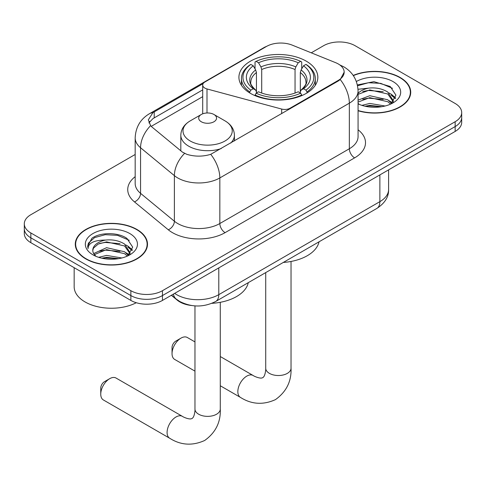 <?xml version="1.0" encoding="UTF-8"?>
<svg xmlns="http://www.w3.org/2000/svg" width="486" height="486" viewBox="0 0 486 486"><rect width="100%" height="100%" fill="white"/><g stroke="black" fill="none" stroke-linecap="round" stroke-linejoin="round"><path stroke-width="0.73" d="M290.087 108.797L290.087 108.202A7.448 4.301 180 0 1 281.673 109.058L206.993 88.956A7.448 4.301 180 0 1 204.879 88.1A7.448 4.301 180 0 1 202.698 85.056A7.448 4.301 180 0 1 204.879 82.019L266.51 46.437A20.102 11.603 0 0 1 292.256 45.137L335.601 62.658A20.102 11.603 0 0 1 338.286 63.958A20.102 11.603 0 0 1 344.173 72.165L340.236 79.558L338.286 80.974L210.73 154.329C202.759 156.729 194.795 156.729 186.824 154.329L182.311 152.045L151.96 127.016L150.605 125.643L148.327 119.848L152.914 112.649L203.118 83.635M306.277 61.163A39.457 22.781 0 0 0 263.278 56.224A39.457 22.781 0 0 0 238.918 77.274A39.457 22.781 0 0 0 250.478 93.379A39.457 22.781 0 0 0 293.477 98.318A39.457 22.781 0 0 0 317.838 77.274A39.457 22.781 0 0 0 306.277 61.163M290.087 108.202L338.286 80.372A20.102 11.603 0 0 0 344.173 72.165M191.46 305.494A22.338 12.897 180 0 1 177.335 300.22L171.351 295.288M358.067 110.759A36.11 20.849 0 0 0 410.719 92.231A36.11 20.849 0 0 0 400.142 77.487A36.11 20.849 0 0 0 353.207 75.439M136.918 229.459A36.11 20.849 0 0 0 97.571 224.939A36.11 20.849 0 0 0 75.281 244.197A36.11 20.849 0 0 0 85.858 258.941A36.11 20.849 0 0 0 125.206 263.461A36.11 20.849 0 0 0 147.495 244.197A36.11 20.849 0 0 0 136.918 229.459M75.652 246.074A36.11 20.849 0 0 0 75.524 246.633M135.175 154.481L30.843 214.715A22.338 12.897 0 0 0 24.3 223.833L24.3 233.559A22.338 12.897 0 0 0 30.843 242.678L130.868 300.427L130.868 295.567A22.338 12.897 0 0 0 162.452 295.567L455.157 126.573A22.338 12.897 0 0 0 461.7 117.454A22.338 12.897 0 0 1 455.157 126.573L162.452 295.567A22.338 12.897 0 0 1 130.868 295.567L30.843 237.818L130.868 295.567L130.868 290.701A22.338 12.897 0 0 0 162.452 290.701L455.157 121.713A22.338 12.897 0 0 0 461.7 112.594A22.338 12.897 0 0 0 455.157 103.475L355.132 45.727A22.338 12.897 0 0 0 323.548 45.727L311.259 52.816M24.3 228.699A22.338 12.897 0 0 0 30.843 237.818A22.338 12.897 0 0 1 24.3 228.699M148.935 122.843L152.914 118.639L202.698 89.886M24.3 223.833A22.338 12.897 0 0 0 30.843 232.952L130.868 290.701M147.252 246.633A36.11 20.849 0 0 0 147.124 246.074M410.476 94.661A36.11 20.849 0 0 0 410.348 94.108M130.868 300.427A22.338 12.897 0 0 0 162.452 300.427L455.157 131.439A22.338 12.897 0 0 0 461.7 122.32L461.7 112.594M358.067 110.516A35.739 20.631 0 0 0 410.348 92.231A35.739 20.631 0 0 0 399.881 77.639A35.739 20.631 0 0 0 353.346 75.646M361.906 105.365L369.797 103.433L385.094 106.003M364.992 106.209L369.797 105.365L381.887 106.677M358.067 100.134L369.797 95.712L387.773 99.782L391.601 103.433M358.067 102.066L369.797 97.643L387.773 101.714L390.604 104.107M358.012 89.284L368.759 88.106A18.614 10.747 0 0 0 358.067 93.385M368.759 88.106C375.897 87.359 382.239 88.677 387.773 92.061L393.223 100.638L393.095 102.054M358.067 94.345L369.797 89.922L387.773 93.992L393.162 101.598M358.067 103.305L359.124 104.326M358.067 103.852A26.056 15.042 0 0 0 393.04 102.868A26.056 15.042 0 0 0 393.04 81.587A26.056 15.042 0 0 0 356.353 81.496M390.914 103.961L395.926 95.153L390.209 86.49L373.916 81.666L357.38 84.941M357.556 85.767L368.467 82.723L380.757 83.367L392.506 88.324M362.714 91.514L368.467 90.445L383.205 91.69M391.194 95.153L395.331 98.615M362.714 99.235L368.467 98.166L383.205 99.411M391.194 102.874L391.801 103.269M365.49 106.319L368.467 105.887L381.607 106.72M388.994 92.948L391.394 94.314L395.568 97.929M388.994 100.669L392.409 102.734M86.119 258.789A35.739 20.631 0 0 0 125.066 263.26A35.739 20.631 0 0 0 147.124 244.197A35.739 20.631 0 0 0 136.657 229.611A35.739 20.631 0 0 0 97.71 225.14A35.739 20.631 0 0 0 75.652 244.197A35.739 20.631 0 0 0 86.119 258.789M74.164 267.689L74.164 286.752A37.228 21.493 0 0 0 85.068 301.946A37.228 21.493 0 0 0 136.287 302.729M98.682 257.331L106.574 255.405L121.871 257.975M101.768 258.181L106.574 257.337L118.663 258.643M93.664 253.552L106.574 247.684L124.55 251.754L128.377 255.405M94.302 254.609L106.574 249.616L124.55 253.68L127.381 256.073M127.69 255.934L132.702 247.125L126.986 238.456C117.904 231.95 99.897 232.253 91.945 238.243L87.656 246.098L88.063 248.625C88.306 242.964 94.126 240.114 105.535 240.078A18.614 10.747 0 0 0 92.777 250.278A18.614 10.747 0 0 0 93.683 253.589L95.9 256.298M105.535 240.078C112.673 239.331 119.015 240.649 124.55 244.033L129.999 252.605L129.871 254.026M92.777 250.49L93.409 248.206L98.227 244.033L106.574 241.894L124.55 245.959L129.938 253.571M129.817 233.559A26.056 15.042 0 0 0 92.96 233.559A26.056 15.042 0 0 0 92.96 254.834A26.056 15.042 0 0 0 129.817 254.834A26.056 15.042 0 0 0 129.817 233.559M87.656 246.274L88.464 243.097L94.606 237.599L105.243 234.695L117.533 235.339L129.282 240.297M99.49 243.486L105.243 242.417L119.981 243.662M127.97 247.125L132.107 250.588M99.49 251.207L105.243 250.138L119.981 251.384M127.97 254.84L128.577 255.241M102.267 258.291L105.243 257.859L118.384 258.692M125.771 244.92L128.17 246.287L132.344 249.901M125.771 252.641L129.185 254.7M172.038 353.62L172.038 347.545A5.212 3.007 -60 0 1 175.719 341.16L180.986 338.122A12.654 7.308 120 0 0 172.038 353.62A12.654 7.308 120 0 0 174.656 359.415L194.965 371.14M249.768 92.96L249.768 91.969L250.825 90.141A35.442 20.461 0 0 1 250.825 64.407L253.261 65.81A32.015 18.48 0 0 0 253.261 88.731L255.666 90.104L256.444 91.799L256.444 92.972M256.444 91.799L256.444 72.554L255.666 69.96L253.261 65.81M255.029 68.86L255.029 61.971L256.092 61.364A35.442 20.461 0 0 1 300.664 61.364L298.228 62.773A32.015 18.48 0 0 0 258.528 62.773L260.933 66.916L261.711 69.516L261.711 93.051M295.045 93.051L295.045 69.516L295.822 66.916L298.228 62.773M283.302 262.44A40.946 23.644 0 0 0 319.029 241.815M255.029 95.007A36.93 21.317 0 0 0 301.721 95.007L300.664 93.178A35.442 20.461 0 0 1 256.092 93.178L255.029 95.639M301.721 95.639L301.721 95.007M250.825 64.407L249.768 65.009A36.93 21.317 0 0 0 241.451 78.489A36.93 21.317 0 0 0 249.768 91.969M300.664 61.364L301.721 61.971L301.721 68.86M256.092 93.178L258.528 91.775A32.015 18.48 0 0 0 298.228 91.775L300.664 93.178M253.261 88.731L250.825 90.141M258.528 62.773L256.092 61.364M255.666 69.96A28.638 16.536 0 0 0 255.666 90.104L255.8 90.189C251.736 86.259 250.077 83.586 250.831 82.177A27.544 15.904 0 0 1 256.444 72.554M306.988 91.969A36.93 21.317 0 0 0 315.305 78.489A36.93 21.317 0 0 0 306.988 65.009L305.931 64.407A35.442 20.461 0 0 1 305.931 90.141L306.988 91.969L306.988 92.96M305.931 90.141L303.495 88.731A32.015 18.48 0 0 0 303.495 65.81L305.931 64.407M303.495 65.81L301.089 69.96L300.312 72.554L300.312 91.799L301.089 90.104L303.495 88.731M300.312 72.554A27.544 15.904 0 0 1 305.925 82.177C306.672 83.592 305.014 86.265 300.949 90.189L301.089 90.104A28.638 16.536 0 0 0 301.089 69.96M300.312 92.972L300.312 91.799M194.965 341.913L187.31 337.491A12.654 7.308 120 0 0 180.986 338.122L175.719 341.16M100.754 394.164L100.754 388.089A5.212 3.007 -60 0 1 104.441 381.704L109.702 378.667A12.654 7.308 120 0 0 100.754 394.164A12.654 7.308 120 0 0 103.378 399.96L169.705 438.257A12.654 7.308 -60 0 1 167.767 428.117A12.654 7.308 -60 0 1 176.035 416.964A12.654 7.308 -60 0 1 182.365 416.338C183.07 416.964 187.924 419.163 190.712 418.92L192.043 418.549L193.033 417.583C194.637 415.287 195.159 409.984 194.965 409.06A12.654 7.308 180 0 0 198.671 414.224A12.654 7.308 180 0 0 216.574 414.224A12.654 7.308 180 0 0 220.28 409.06C220.82 422.158 215.626 432.631 204.697 440.468C192.45 446.014 180.786 445.273 169.705 438.257M230.735 143.066A26.803 15.473 0 0 0 234.422 135.23C234.228 129.264 231.099 124.483 225.03 120.88L213.937 114.477A8.936 5.158 0 0 0 201.307 114.477A8.936 5.158 0 0 0 201.307 121.767A8.936 5.158 0 0 0 213.937 121.767A8.936 5.158 0 0 0 213.937 114.477L225.03 120.88A24.622 14.216 0 0 1 225.03 140.983A24.622 14.216 0 0 1 190.214 140.983A24.622 14.216 0 0 1 190.214 120.88C184.151 124.483 181.017 129.264 180.822 135.23A26.803 15.473 0 0 0 188.671 146.171A26.803 15.473 0 0 0 221.197 148.576M211.866 303.337A40.946 23.644 0 0 0 248.273 282.664M182.365 416.338L116.033 378.041A12.654 7.308 120 0 0 109.702 378.667L104.441 381.704M338.286 80.372L338.286 80.974M177.335 299.905L177.335 300.22M281.673 113.657L281.673 109.058M206.993 112.977L206.993 88.956M358.067 129.786A37.228 21.493 180 0 1 354.604 157.877L225.103 232.648A7.448 4.301 60 0 1 219.836 223.53L349.343 148.759A29.78 17.192 0 0 0 358.067 136.602L358.067 91.01A29.78 17.192 180 0 1 349.343 103.172A26.056 15.042 -120 0 0 340.236 79.558M225.103 232.648A37.228 21.493 180 0 1 172.457 232.648A37.228 21.493 180 0 1 168.284 229.781L134.464 201.89A37.228 21.493 180 0 1 135.175 176.667M177.718 223.53A29.78 17.192 0 0 0 219.836 223.53L219.836 177.937A29.78 17.192 180 0 1 177.718 177.937A29.78 17.192 180 0 1 174.383 175.64L140.563 147.756A29.78 17.192 180 0 1 135.175 137.89L135.175 183.483A29.78 17.192 0 0 0 140.563 193.349L174.383 221.233A29.78 17.192 0 0 0 177.718 223.53M358.067 91.01C357.562 80.305 352.854 72.274 343.948 66.922L340.188 65.094A26.056 12.205 112 0 0 339.836 64.966M210.73 154.329A26.056 15.042 60 0 1 219.836 177.937L349.343 103.172L349.343 148.759A7.448 4.301 60 0 0 354.604 157.877M152.914 112.649A26.056 15.042 -120 0 0 149.293 113.809C140.387 119.155 135.679 127.186 135.175 137.89M149.293 113.809L264.317 47.397A26.056 15.042 60 0 1 266.292 46.559M150.605 125.643A26.056 17.429 129.5 0 0 140.563 147.756L140.563 193.349A7.448 4.981 -50.5 0 1 134.464 201.89M184.534 153.424A26.056 17.429 129.5 0 0 174.383 175.64L174.383 221.233A7.448 4.981 -50.5 0 1 168.284 229.781M151.243 126.36L202.698 96.653M149.858 121.293A20.102 11.603 -120 0 0 148.995 122.982M162.452 290.701L162.452 300.427M455.157 121.713L455.157 131.439M30.843 232.952L30.843 242.678M154.214 111.871L154.214 117.879M174.668 293.374A29.78 17.192 0 0 0 176.667 294.656A29.78 17.192 0 0 0 218.785 294.656L379.876 201.647A29.78 17.192 0 0 0 388.6 189.491C388.818 196.879 384.882 203.203 376.79 208.464L215.699 301.472A14.89 8.596 60 0 0 218.785 294.656L218.785 267.908M379.876 174.899L379.876 201.647A14.89 8.596 60 0 1 376.79 208.464M173.459 294.073A14.89 9.957 129.5 0 0 176.054 298.914L171.534 295.184M291.035 261.456L291.035 368.212A12.654 7.308 180 0 1 287.329 373.376A12.654 7.308 180 0 1 269.426 373.376A12.654 7.308 180 0 1 265.721 368.212C265.915 369.135 265.392 374.439 263.783 376.735L262.798 377.701L261.468 378.072C258.68 378.315 253.826 376.115 253.121 375.484L220.28 356.524M291.035 368.212C291.576 381.31 286.382 391.777 275.453 399.62C263.205 405.166 251.541 404.425 240.461 397.408A12.654 7.308 -60 0 1 238.523 387.263A12.654 7.308 -60 0 1 246.791 376.115A12.654 7.308 -60 0 1 253.121 375.484M295.045 69.516A27.544 15.904 0 0 0 261.711 69.516M295.822 66.916A28.638 16.536 0 0 0 260.933 66.916M202.698 113.821L202.698 85.056M264.317 47.397L269.098 45.174M340.188 65.094L339.793 64.936M215.699 301.472C203.719 307.492 191.733 307.492 179.753 301.472L176.054 298.914M388.6 189.491L388.6 169.863M410.348 95.213L410.348 92.231M393.223 101.914L393.223 100.638M147.124 247.186L147.124 244.197M129.999 253.88L129.999 252.605M75.652 247.186L75.652 244.197M240.461 397.408L220.28 385.756M241.451 85.299L241.451 78.489M315.305 85.299L315.305 78.489M265.721 272.591L265.721 368.212M220.28 302.304L220.28 409.06M234.422 140.934L234.422 135.23M180.822 150.812L180.822 135.23M201.307 114.477L190.214 120.88M194.965 305.888L194.965 409.06"/></g></svg>
